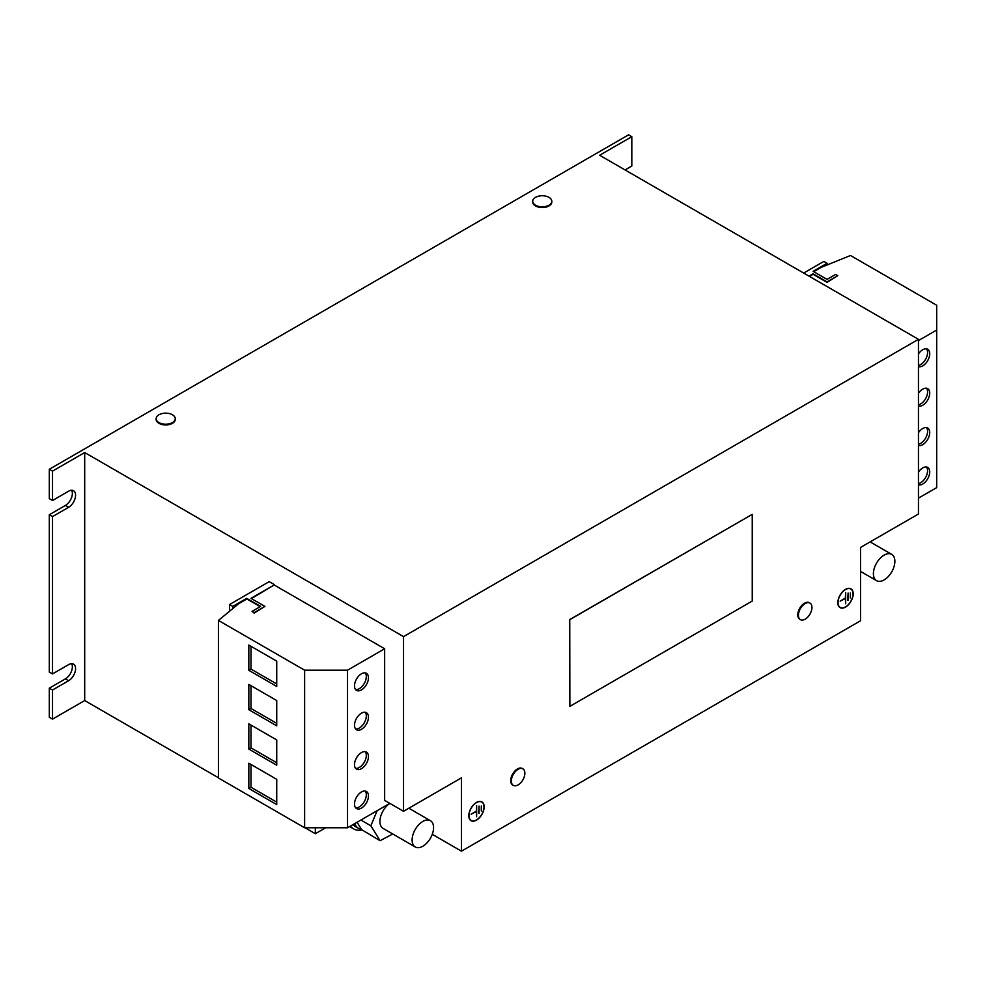 <?xml version="1.0" encoding="UTF-8"?>
<svg xmlns="http://www.w3.org/2000/svg" width="986" height="986" viewBox="0 0 986 986"><rect width="100%" height="100%" fill="white"/><g stroke="black" fill="none" stroke-linecap="round" stroke-linejoin="round"><path stroke-width="1.48" d="M918.459 406.01A9.86 5.694 120 0 0 925.817 402.658A9.86 5.694 120 0 0 929.724 393.155A9.86 5.694 120 0 0 927.69 388.644A9.86 5.694 120 0 0 918.459 393.315M918.459 404.839A9.86 5.694 120 0 0 927.579 391.923A9.86 5.694 120 0 0 926.495 388.225M918.459 445.401A9.86 5.694 120 0 0 925.817 442.048A9.86 5.694 120 0 0 929.724 432.546A9.86 5.694 120 0 0 927.69 428.035A9.86 5.694 120 0 0 918.459 432.706M918.459 444.242A9.86 5.694 120 0 0 927.579 431.313A9.86 5.694 120 0 0 926.495 427.616M918.459 484.792A9.86 5.694 120 0 0 925.817 481.439A9.86 5.694 120 0 0 929.724 471.937A9.86 5.694 120 0 0 927.69 467.426A9.86 5.694 120 0 0 918.459 472.097M918.459 483.633A9.86 5.694 120 0 0 927.579 470.704A9.86 5.694 120 0 0 926.495 467.019M918.459 366.619A9.86 5.694 120 0 0 925.817 363.267A9.86 5.694 120 0 0 929.724 353.764A9.86 5.694 120 0 0 927.69 349.254A9.86 5.694 120 0 0 918.459 353.925M918.459 365.449A9.86 5.694 120 0 0 927.579 352.532A9.86 5.694 120 0 0 926.495 348.834M368.456 677.813A9.86 5.694 120 0 0 366.41 673.302A9.86 5.694 120 0 0 358.805 675.94A9.86 5.694 120 0 0 354.504 685.874A9.86 5.694 120 0 0 356.55 690.385A9.86 5.694 120 0 0 364.142 687.735A9.86 5.694 120 0 0 368.456 677.813M355.589 689.559A9.86 5.694 120 0 0 362.688 685.726A9.86 5.694 120 0 0 366.311 676.581A9.86 5.694 120 0 0 365.214 672.883M368.456 756.595A9.86 5.694 120 0 0 366.41 752.084A9.86 5.694 120 0 0 358.805 754.734A9.86 5.694 120 0 0 354.504 764.655A9.86 5.694 120 0 0 356.55 769.166A9.86 5.694 120 0 0 364.142 766.529A9.86 5.694 120 0 0 368.456 756.595M355.589 768.34A9.86 5.694 120 0 0 362.688 764.507A9.86 5.694 120 0 0 366.311 755.362A9.86 5.694 120 0 0 365.214 751.677M368.456 717.204A9.86 5.694 120 0 0 366.41 712.693A9.86 5.694 120 0 0 358.805 715.331A9.86 5.694 120 0 0 354.504 725.265A9.86 5.694 120 0 0 356.55 729.776A9.86 5.694 120 0 0 364.142 727.138A9.86 5.694 120 0 0 368.456 717.204M355.589 728.95A9.86 5.694 120 0 0 362.688 725.117A9.86 5.694 120 0 0 366.311 715.972A9.86 5.694 120 0 0 365.214 712.274M368.456 795.998A9.86 5.694 120 0 0 366.41 791.475A9.86 5.694 120 0 0 358.805 794.124A9.86 5.694 120 0 0 354.504 804.046A9.86 5.694 120 0 0 356.55 808.557A9.86 5.694 120 0 0 364.142 805.919A9.86 5.694 120 0 0 368.456 795.998M355.589 807.731A9.86 5.694 120 0 0 362.688 803.898A9.86 5.694 120 0 0 366.311 794.753A9.86 5.694 120 0 0 365.214 791.068M156.158 419.05A9.552 5.522 0 0 0 156.133 419.42A9.552 5.522 0 0 0 158.943 423.314A9.552 5.522 0 0 0 169.358 424.522A9.552 5.522 0 0 0 175.249 419.42A9.552 5.522 0 0 0 175.237 419.05M172.451 422.575A9.552 5.522 0 0 0 175.249 418.68A9.552 5.522 0 0 0 172.451 414.773A9.552 5.522 0 0 0 169.456 413.602A15.677 15.677 0 0 0 161.938 413.602A9.552 5.522 0 0 0 158.943 414.773A9.552 5.522 0 0 0 156.133 418.68A9.552 5.522 0 0 0 158.943 422.575A9.552 5.522 0 0 0 172.451 422.575M532.699 201.649A9.552 5.522 0 0 0 532.686 202.019A9.552 5.522 0 0 0 535.484 205.926A9.552 5.522 0 0 0 545.899 207.122A9.552 5.522 0 0 0 551.803 202.019A9.552 5.522 0 0 0 551.778 201.649M549.005 205.187A9.552 5.522 0 0 0 551.803 201.28A9.552 5.522 0 0 0 549.005 197.373A9.552 5.522 0 0 0 545.997 196.202A15.677 15.677 0 0 0 538.479 196.202A9.552 5.522 0 0 0 535.484 197.373A9.552 5.522 0 0 0 532.686 201.28A9.552 5.522 0 0 0 535.484 205.187A9.552 5.522 0 0 0 549.005 205.187M809.629 602.914A9.552 5.522 120 0 0 809.309 602.717A9.552 5.522 120 0 0 801.951 605.268A9.552 5.522 120 0 0 797.773 614.894A9.552 5.522 120 0 0 799.757 619.27A9.552 5.522 120 0 0 800.09 619.43M805.18 619.171A9.552 5.522 120 0 0 807.694 617.15A15.677 15.677 0 0 0 811.453 610.642A9.552 5.522 120 0 0 811.934 607.462A9.552 5.522 120 0 0 809.962 603.087A9.552 5.522 120 0 0 805.18 603.555A9.552 5.522 120 0 0 798.413 615.264A9.552 5.522 120 0 0 800.398 619.639A9.552 5.522 120 0 0 805.18 619.171M522.555 768.661A9.552 5.522 120 0 0 522.235 768.451A9.552 5.522 120 0 0 514.877 771.015A9.552 5.522 120 0 0 510.699 780.629A9.552 5.522 120 0 0 512.683 785.004A9.552 5.522 120 0 0 513.016 785.176M518.106 784.905A9.552 5.522 120 0 0 520.62 782.896A15.677 15.677 0 0 0 524.379 776.389A9.552 5.522 120 0 0 524.86 773.197A9.552 5.522 120 0 0 522.876 768.821A9.552 5.522 120 0 0 518.106 769.302A9.552 5.522 120 0 0 511.34 780.998A9.552 5.522 120 0 0 513.324 785.374A9.552 5.522 120 0 0 518.106 784.905M413.331 833.577A15.172 8.763 -60 0 1 430.426 820.697A15.172 8.763 -60 0 1 432.349 834.094A15.172 8.763 -60 0 1 415.254 846.974A15.172 8.763 -60 0 1 413.331 833.577M415.254 846.974L383.073 828.388A15.172 8.763 -60 0 1 381.151 814.991A15.172 8.763 -60 0 1 389.827 803.38M352.877 824.678A27.46 15.85 120 0 0 355.046 826.404L358.904 828.634A27.46 15.85 120 0 0 361.665 829.682L357.08 822.25M354.64 823.667A27.46 15.85 120 0 0 358.904 828.634M350.449 826.083A30.344 17.514 120 0 0 353.604 828.893A30.344 17.514 120 0 0 361.899 830.052M874.631 578.745A15.172 8.763 -60 0 1 877.774 561.194A15.172 8.763 -60 0 1 891.714 554.366A15.172 8.763 -60 0 1 893.636 556.277A15.172 8.763 -60 0 1 890.494 573.827A15.172 8.763 -60 0 1 876.554 580.655A15.172 8.763 -60 0 1 874.631 578.745M476.485 820.142A10.846 6.261 120 0 0 483.571 810.591A10.846 6.261 120 0 0 481.907 801.901A10.846 6.261 120 0 0 476.485 802.431A10.846 6.261 120 0 0 469.398 811.996A10.846 6.261 120 0 0 471.061 820.685A10.846 6.261 120 0 0 476.485 820.142M482.376 802.518A10.846 6.261 120 0 0 481.575 801.729M469.94 819.686A10.624 6.126 120 0 0 470.532 820.118A10.624 6.126 120 0 0 470.852 820.29M476.485 802.616A10.624 6.126 120 0 0 469.546 811.983A10.624 6.126 120 0 0 471.172 820.488A10.624 6.126 120 0 0 476.485 819.958A10.624 6.126 120 0 0 483.411 810.603A10.624 6.126 120 0 0 481.784 802.099A10.624 6.126 120 0 0 476.485 802.616M845.52 607.093A10.846 6.261 120 0 0 852.607 597.528A10.846 6.261 120 0 0 850.943 588.839A10.846 6.261 120 0 0 845.52 589.369A10.846 6.261 120 0 0 838.433 598.933A10.846 6.261 120 0 0 840.084 607.622A10.846 6.261 120 0 0 845.52 607.093M851.411 589.455A10.846 6.261 120 0 0 850.61 588.667M838.975 606.624A10.624 6.126 120 0 0 839.554 607.056A10.624 6.126 120 0 0 839.887 607.228M845.52 589.554A10.624 6.126 120 0 0 838.581 598.921A10.624 6.126 120 0 0 840.208 607.425A10.624 6.126 120 0 0 845.52 606.908A10.624 6.126 120 0 0 852.446 597.541A10.624 6.126 120 0 0 850.819 589.036A10.624 6.126 120 0 0 845.52 589.554M813.733 271.68L821.375 267.28L850.499 255.497L936.7 305.266L936.7 330.039L918.459 340.577M752.244 514.347L569.748 619.565L569.871 706.346L752.244 601.053L752.244 514.347L569.871 619.639M569.871 706.346L569.748 619.565M251.405 598.601L274.589 584.723L250.986 598.354L264.926 606.402L254.203 612.602L252.059 611.357L260.637 606.402L246.685 598.354L232.745 606.402L232.745 608.621M274.589 585.216L384.651 648.763L384.651 800.385L403.533 811.293L403.533 636.623L918.459 339.332L599.636 155.258L631.816 136.684L628.6 134.823L49.3 469.274L52.517 471.135L84.697 452.549L403.533 636.623M52.517 719.127L52.517 690.015L49.3 688.166L49.3 717.278L52.517 719.127L84.697 700.553L84.697 452.549M84.697 700.553L218.424 777.744M305.044 827.772L315.347 833.712L325.651 827.772M315.347 827.772L315.347 833.712M229.528 611.271L229.528 604.541L269.215 581.629L274.589 584.723M252.059 611.357L254.203 613.095L264.926 606.402M384.651 648.763L347.528 670.197L304.625 670.197L218.424 620.428L238.809 603.617L246.882 598.958L260.205 606.649M246.685 599.069L246.685 598.354M432.262 834.316L461.46 851.177L461.46 777.843L403.533 811.293M803.676 273.06L823.84 261.413L827.057 263.274L813.117 271.335L827.057 279.383L835.647 274.428L837.792 275.661L827.057 281.86L813.117 273.812L809.038 276.154M809.469 276.413L813.117 274.305L827.057 282.353L837.792 275.661M918.459 339.332L918.459 514.002L860.532 547.44L860.532 620.773L461.46 851.177M52.517 516.602L49.3 514.741L49.3 672.058L52.517 673.919L52.517 516.602L68.613 507.309A9.86 5.694 120 0 0 75.047 498.62A9.86 5.694 120 0 0 73.543 490.72A9.86 5.694 120 0 0 68.613 491.201L52.517 500.494L52.517 471.135M49.3 688.166L65.396 678.873A9.86 5.694 120 0 0 71.658 663.677M49.3 514.741L65.396 505.448A9.86 5.694 120 0 0 71.658 490.252M52.517 500.494L49.3 498.633L49.3 469.274M625.062 169.937L631.816 166.042L631.816 136.684M827.057 264.975L827.057 263.274M229.528 604.541L232.745 606.402M52.517 690.015L68.613 680.734A9.86 5.694 120 0 0 75.047 672.045A9.86 5.694 120 0 0 73.543 664.133A9.86 5.694 120 0 0 68.613 664.626L52.517 673.919M850.487 588.864A10.624 6.126 120 0 0 850.178 588.667A10.624 6.126 120 0 0 849.513 588.359M839.776 607.425A10.846 6.261 120 0 0 840.873 607.721M850.339 592.968L850.339 597.923L850.339 592.968M848.083 600.462L848.083 593.03L847.763 600.277M840.146 601.14L845.347 598.514L845.68 603.715L845.68 592.561L845.347 598.132L840.146 601.14M481.451 801.926A10.624 6.126 120 0 0 481.143 801.717A10.624 6.126 120 0 0 480.478 801.421M470.741 820.488A10.846 6.261 120 0 0 471.838 820.783M481.304 806.03L481.304 810.985L481.304 806.03M479.048 813.524L479.048 806.092L478.728 813.339M471.111 814.202L476.324 811.564L476.645 816.778L476.645 805.624L476.324 811.195L471.111 814.202M918.459 498.14L936.7 487.614L936.7 330.039M389.803 803.368L347.528 827.772L347.528 670.197M347.528 827.772L304.625 827.772L304.625 670.197M248.842 645.054L248.842 670.32L276.733 686.429L276.733 661.15L248.842 645.054M304.625 827.772L218.424 777.991L218.424 620.428M248.842 723.835L248.842 749.101L276.733 765.21L276.733 739.944L248.842 723.835M248.842 684.444L248.842 709.71L276.733 725.819L276.733 700.553L248.842 684.444M248.842 763.226L248.842 788.492L276.733 804.601L276.733 779.334L248.842 763.226M392.748 833.983L380.078 840.713L361.665 829.682M380.078 840.713L370.847 825.787L360.913 820.044M377.133 810.677L370.847 825.787M250.986 764.47L250.986 787.259L248.842 788.492M250.986 787.259L276.733 802.123M250.986 685.677L250.986 708.478L248.842 709.71M250.986 708.478L276.733 723.342M250.986 725.08L250.986 747.869L248.842 749.101M250.986 747.869L276.733 762.733M250.986 646.286L250.986 669.087L248.842 670.32M250.986 669.087L276.733 683.951M65.396 505.448L68.613 507.309M65.396 678.873L68.613 680.734M175.249 419.42L175.249 418.68M551.803 202.019L551.803 201.28M799.757 619.27L800.398 619.639M512.683 785.004L513.324 785.374M430.426 820.697L408.833 808.224M349.586 826.576L353.604 828.893M891.714 554.366L870.12 541.906M470.532 820.118L471.172 820.488M839.554 607.056L840.208 607.425M850.178 588.667L850.819 589.036M481.143 801.717L481.784 802.099M876.554 580.655L860.532 571.399M522.235 768.451L522.876 768.821M809.309 602.717L809.962 603.087M532.686 202.019L532.686 201.28M156.133 419.42L156.133 418.68"/></g></svg>

